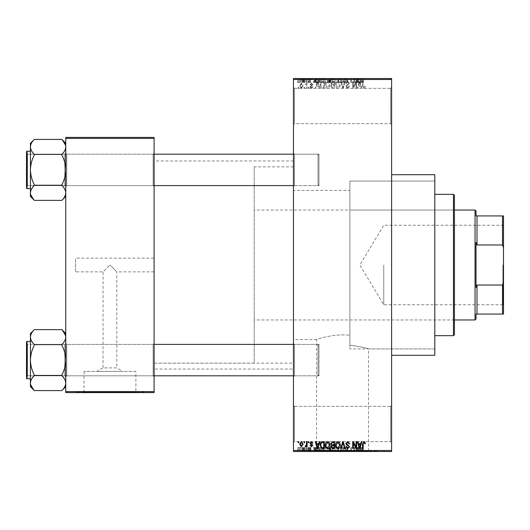 <?xml version="1.0" encoding="UTF-8"?>
<svg xmlns="http://www.w3.org/2000/svg" width="530" height="530" viewBox="0 0 530 530"><rect width="100%" height="100%" fill="white"/><g stroke="black" fill="none" stroke-linecap="round" stroke-linejoin="round"><path stroke-width="0.4" stroke-dasharray="2.65 1.99" d="M390.63 406.331L391.61 405.351L391.61 442.649L391.61 405.351L391.61 442.649L391.61 405.351L390.63 406.331L390.63 441.669L391.61 442.649L390.63 441.669L390.63 406.331L390.63 441.669L390.63 406.331L294.441 406.331L293.461 405.351L293.461 442.649L293.461 405.351L293.461 442.649L293.461 405.351L294.441 406.331L294.441 441.669L293.461 442.649L294.441 441.669L390.63 441.669L294.441 441.669L294.441 406.331L294.441 441.669L294.441 406.331L390.63 406.331M390.63 88.331L391.61 87.351L391.61 124.649L391.61 87.351L391.61 124.649L391.61 87.351L390.63 88.331L390.63 123.669L391.61 124.649L390.63 123.669L390.63 88.331L390.63 123.669L390.63 88.331L294.441 88.331L293.461 87.351L293.461 124.649L293.461 87.351L293.461 124.649L293.461 87.351L294.441 88.331L294.441 123.669L293.461 124.649L294.441 123.669L390.63 123.669L294.441 123.669L294.441 88.331L294.441 123.669L294.441 88.331L390.63 88.331M154.091 258.13L154.091 271.87L154.091 258.13L75.571 258.13L75.571 271.87L103.058 271.87L109.929 265L103.058 271.87L103.058 367.9L116.799 367.9L122.96 371.391L96.891 371.391L122.96 371.391M154.091 271.87L116.799 271.87L109.929 265L116.799 271.87L116.799 367.9L103.058 367.9L96.891 371.391M135.879 371.391L83.978 371.391L135.879 371.391L135.879 392.2L83.978 392.2L135.879 392.2M83.978 371.391L83.978 392.2M144.279 392.2L75.571 392.2L144.279 392.2L144.279 392.591L75.571 392.591L144.279 392.591M75.571 392.2L75.571 392.591M316.589 451.09L368.489 451.09L316.589 451.09L316.589 339.591C316.065 339.664 333.86 333.158 349.88 335.318C333.86 333.158 316.046 339.664 316.589 339.591L293.461 339.591L293.461 190.409L349.88 190.409L349.88 345.143L349.88 181.081L434.799 181.081L434.799 348.919L434.799 181.081L434.799 348.919L349.88 348.919L349.88 181.081L349.88 345.143C361.553 346.964 367.754 348.223 368.489 348.919C367.76 348.223 361.559 346.964 349.88 345.143L349.88 190.409M368.489 451.09L368.489 348.919L434.799 348.919L434.799 181.081L349.88 181.081L349.88 348.919M376.89 451.09L308.188 451.09L376.89 451.09L376.89 451.481L308.188 451.481L376.89 451.481M308.188 451.09L308.188 451.481M153.11 344.401L154.091 343.42L154.091 376.79L154.091 343.42L154.091 376.79L154.091 343.42L153.11 344.401L66.74 344.401L65.76 343.42L65.76 376.79L65.76 343.42L65.76 376.79L65.76 343.42L65.76 376.79L65.76 343.42L65.76 376.79L65.76 343.42L66.74 344.401L66.74 375.81L65.76 376.79L66.74 375.81L66.74 344.401L66.74 375.81L66.74 344.401L153.11 344.401L153.11 375.81L154.091 376.79L153.11 375.81L153.11 344.401M153.11 154.19L154.091 153.21L154.091 186.58L154.091 153.21L154.091 186.58L154.091 153.21L153.11 154.19L66.74 154.19L65.76 153.21L65.76 186.58L65.76 153.21L65.76 186.58L65.76 153.21L65.76 186.58L65.76 153.21L65.76 186.58L65.76 153.21L66.74 154.19L66.74 185.599L65.76 186.58L66.74 185.599L66.74 154.19L66.74 185.599L66.74 154.19L153.11 154.19L153.11 185.599L154.091 186.58L153.11 185.599L153.11 154.19M294.441 185.599L293.461 186.58L293.461 153.21L293.461 186.58L293.461 153.21L293.461 186.58L294.441 185.599L294.441 154.19L293.461 153.21L294.441 154.19L294.441 185.599L294.441 154.19L294.441 185.599L318.981 185.599L294.441 185.599M294.441 375.81L293.461 376.79L293.461 343.42L293.461 376.79L293.461 343.42L293.461 376.79L294.441 375.81L294.441 344.401L293.461 343.42L294.441 344.401L294.441 375.81L294.441 344.401L294.441 375.81L318.981 375.81L294.441 375.81M318.981 154.19L294.441 154.19L318.981 154.19L318.981 185.599L318.981 154.19M318.981 344.401L294.441 344.401L318.981 344.401L318.981 375.81L318.981 344.401M391.61 174.701L391.61 355.299L391.61 174.701M293.461 369.039L293.461 160.961L293.461 369.039L154.091 369.039L154.091 160.961L154.091 369.039M293.461 160.961L154.091 160.961M153.11 185.599L66.74 185.599L153.11 185.599M153.11 375.81L66.74 375.81L153.11 375.81M293.461 363.149L293.461 166.851L293.461 363.149L154.091 363.149L154.091 166.851L154.091 363.149L154.091 166.851L154.091 363.149L254.201 363.149L254.201 166.851L254.201 363.149M293.461 166.851L254.201 166.851M293.461 190.409L293.461 339.591M301.358 88.424L303.1 85.834L301.358 83.25L299.622 85.78L301.358 88.424L303.1 85.834L301.358 83.25L299.622 85.78L301.358 88.424M306.492 88.331L307.115 88.331L307.115 83.336L306.492 83.336L306.492 84.131L305.744 83.25L305.154 83.515L305.333 84.23L306.373 84.721L306.492 88.331L307.115 88.331L307.115 83.336L306.492 83.336L306.492 84.131L305.744 83.25L305.154 83.515L305.333 84.23L306.373 84.721L306.492 88.331M311.388 88.424L312.912 86.814L312.289 86.728L311.349 87.708L310.507 86.933L312.826 84.674L311.415 83.25L309.97 84.674L310.593 84.767L311.395 83.959L312.203 84.568L309.878 86.807L311.388 88.424L312.912 86.814L312.289 86.728L311.349 87.708L310.507 86.933L310.666 86.483L312.826 84.674L311.415 83.25L309.97 84.674L310.593 84.767L311.395 83.959L312.203 84.568L309.878 86.807L311.388 88.424M322.505 88.331L324.334 88.331L324.334 81.461L321.597 81.587L320.14 84.86C319.981 86.814 320.763 87.973 322.505 88.331L324.334 88.331L324.334 81.461L321.597 81.587L320.14 84.86C319.981 86.814 320.763 87.973 322.505 88.331M332.661 88.331L334.596 88.331L334.596 81.461L332.654 81.461L330.939 83.19L331.614 84.628L330.76 86.317L332.661 88.331L334.596 88.331L334.596 81.461L332.654 81.461L330.939 83.19L331.614 84.628L330.76 86.317L332.661 88.331M342.685 88.331L343.294 88.331L345.149 81.461L344.5 81.461L343.029 87.529L341.38 81.461L340.724 81.461L342.685 88.331L343.294 88.331L345.149 81.461L344.5 81.461L343.029 87.529L341.38 81.461L340.724 81.461L342.685 88.331M356.008 88.331L356.637 88.331L356.637 81.461L355.968 81.461L353.331 86.973L353.331 81.461L352.708 81.461L352.708 88.331L353.377 88.331L356.008 82.832L356.008 88.331L356.637 88.331L356.637 81.461L355.968 81.461L353.331 86.973L353.331 81.461L352.708 81.461L352.708 88.331L353.377 88.331L356.008 82.832L356.008 88.331M364.918 87.94L365.289 86.284L364.667 86.191L363.911 87.622L363.235 87.099L363.149 81.461L362.527 81.461L362.527 86.125L363.938 88.424L364.918 87.94L365.289 86.284L364.667 86.191L363.911 87.622L363.235 87.099L363.149 81.461L362.527 81.461L362.527 86.125L363.938 88.424L364.918 87.94M293.461 450.5L293.461 451.481L391.61 451.481L391.61 450.5L293.461 450.5L293.461 79.5L391.61 79.5L391.61 78.519L293.461 78.519L293.461 79.5M391.61 450.5L391.61 79.5M361.241 88.331L361.897 88.331L359.996 81.461L359.34 81.461L357.346 88.331L358.002 88.331L358.545 86.284L360.705 86.284L361.241 88.331L361.897 88.331L359.996 81.461L359.34 81.461L357.346 88.331L358.002 88.331L358.545 86.284L360.705 86.284L361.241 88.331M347.693 88.424L349.767 86.105L349.137 86.012L347.64 87.622L346.375 86.443L349.588 83.256L347.806 81.375L345.924 83.429L346.554 83.515L347.786 82.177L348.959 83.276L348.767 83.978L346.7 84.793L345.752 86.43L347.693 88.424L349.767 86.105L349.137 86.012L347.64 87.622L346.375 86.443L349.588 83.256L347.806 81.375L345.924 83.429L346.554 83.515L347.786 82.177L348.959 83.276L348.767 83.978L346.7 84.793L345.752 86.43L347.693 88.424M339.69 87.344L340.306 84.986C340.445 83.038 339.637 81.839 337.895 81.375C336.179 81.825 335.377 82.998 335.49 84.906L336.106 87.37L337.895 88.424L339.69 87.344L340.306 84.986C340.445 83.038 339.637 81.839 337.895 81.375C336.179 81.825 335.377 82.998 335.49 84.906L336.106 87.37L337.895 88.424L339.69 87.344M329.428 87.344L330.044 84.986C330.183 83.038 329.375 81.839 327.633 81.375C325.923 81.825 325.122 82.998 325.228 84.906L325.851 87.37L327.639 88.424L329.428 87.344L330.044 84.986C330.183 83.038 329.375 81.839 327.633 81.375C325.923 81.825 325.122 82.998 325.228 84.906L325.851 87.37L327.639 88.424L329.428 87.344M319.126 88.331L319.782 88.331L317.887 81.461L317.225 81.461L315.231 88.331L315.887 88.331L316.43 86.284L318.59 86.284L319.126 88.331L319.782 88.331L317.887 81.461L317.225 81.461L315.231 88.331L315.887 88.331L316.43 86.284L318.59 86.284L319.126 88.331M308.274 88.331L308.897 88.331L308.897 87.351L308.274 87.351L308.274 88.331L308.897 88.331L308.897 87.351L308.274 87.351L308.274 88.331M303.995 88.331L304.618 88.331L304.618 87.351L303.995 87.351L303.995 88.331L304.618 88.331L304.618 87.351L303.995 87.351L303.995 88.331M298.105 88.331L298.728 88.331L298.728 87.351L298.105 87.351L298.105 88.331L298.728 88.331L298.728 87.351L298.105 87.351L298.105 88.331M302.027 78.519L302.656 78.519L302.027 78.519L302.027 82.441L302.656 82.441L302.656 78.519L302.656 82.441L302.027 82.441L302.027 78.519M303.783 82.441L304.525 82.441L304.525 78.519L305.154 78.519L303.186 78.519L304.525 78.519L304.525 82.441L305.154 82.441L305.154 78.519L305.154 82.441L304.525 82.441L304.525 78.519L304.525 82.441L303.783 82.441L303.783 78.519M306.313 78.519L306.936 78.519L306.313 78.519L306.313 82.441L306.936 82.441L306.936 78.519L306.936 82.441L306.313 82.441L306.313 78.519M307.917 78.519L310.951 78.519L307.917 78.519L307.917 82.441L309.427 82.441L309.427 78.519L309.434 82.441L310.951 82.441L310.951 78.519M316.629 78.519L313.27 78.519L316.629 78.519L316.629 82.441L317.165 82.441L317.165 78.519M323.267 82.441L328.083 82.441L325.672 82.441L325.672 78.519L328.083 78.519L323.267 78.519L327.46 78.519L325.678 78.519L325.672 82.441L323.267 82.441L323.267 78.519M333.522 82.441L338.345 82.441L335.927 82.441L335.934 78.519L338.345 78.519L333.522 78.519L337.716 78.519L334.152 78.519L335.927 78.519L335.927 82.441L333.522 82.441L333.522 78.519M361.977 78.519L360.559 78.519L361.977 78.519L361.977 82.441L362.957 82.441L362.957 78.519M358.744 78.519L355.385 78.519L358.744 78.519L358.744 82.441L359.28 82.441L359.28 78.519M354.007 82.441L350.747 82.441L354.047 82.441L354.047 78.519L350.747 78.519L354.047 78.519L354.047 82.441L354.669 82.441L354.669 78.519L354.669 82.441L354.007 82.441L354.007 78.519M343.784 78.519L347.799 78.519L343.784 78.519L343.784 82.441L345.732 82.441L345.732 78.519M338.763 78.519L343.182 78.519L338.763 78.519L338.763 82.441L340.724 82.441L340.724 78.519M328.799 78.519L332.635 78.519L328.799 78.519L328.799 82.441L332.635 82.441L332.635 78.519L332.635 82.441L330.694 82.441L330.694 78.519L332.005 78.519L329.6 78.519L332.005 78.519L330.687 78.519L330.687 82.441L328.978 82.441L328.978 78.519M318.179 78.519L322.373 78.519L318.179 78.519L318.179 82.441L320.544 82.441L320.544 78.519M297.655 78.519L301.139 78.519L297.655 78.519L297.655 82.441L299.397 82.441L299.397 78.519L298.284 78.519L300.51 78.519L299.377 78.519L299.397 82.441L301.139 82.441L301.139 78.519M302.027 451.481L302.656 451.481L302.027 451.481L302.027 447.558L302.656 447.558L302.656 451.481L302.656 447.558L302.027 447.558L302.027 451.481M306.313 451.481L306.936 451.481L306.313 451.481L306.313 447.558L306.936 447.558L306.936 451.481L306.936 447.558L306.313 447.558L306.313 451.481M317.165 451.481L313.27 451.481L317.165 451.481L317.165 447.558L317.821 447.558L317.821 451.481M328.083 447.558L325.672 447.558L327.467 447.558L327.46 451.481L328.083 451.481L323.267 451.481L327.467 451.481L323.89 451.481L327.46 451.481L327.467 447.558L328.083 447.558L328.083 451.481M337.729 451.481L333.522 451.481L337.729 451.481L337.729 447.558L338.345 447.558L338.345 451.481M345.732 451.481L347.799 451.481L343.784 451.481L345.732 451.481L345.732 447.558L347.799 447.558L347.799 451.481M359.28 451.481L355.385 451.481L359.28 451.481L359.28 447.558L359.936 447.558L359.936 451.481M362.957 451.481L360.559 451.481L362.957 451.481L362.957 447.558L363.328 447.558L363.328 451.481M354.007 447.558L350.747 447.558L354.047 447.558L354.047 451.481L350.747 451.481L354.047 451.481L354.047 447.558L354.669 447.558L354.669 451.481L354.669 447.558L354.007 447.558L354.007 451.481M340.724 451.481L343.182 451.481L338.763 451.481L340.724 451.481L340.724 447.558L341.333 447.558L341.333 451.481L341.313 447.558L343.182 447.558L343.182 451.481M328.978 447.558L330.7 447.558L330.687 451.481L332.635 451.481L328.799 451.481L332.005 451.481L329.6 451.481L332.005 451.481L330.687 451.481L330.694 447.558L332.635 447.558L332.635 451.481L332.635 447.558L328.978 447.558L328.978 451.481M320.544 451.481L318.179 451.481L320.544 451.481L320.544 447.558L322.373 447.558L322.373 451.481L322.373 447.558L319.636 447.558L319.636 451.481M310.951 447.558L308.01 447.558L309.434 447.558L309.434 451.481L310.951 451.481L307.917 451.481L309.427 451.481L309.427 447.558L310.951 447.558L310.951 451.481M303.783 447.558L304.525 447.558L304.525 451.481L305.154 451.481L303.186 451.481L304.525 451.481L304.525 447.558L305.154 447.558L305.154 451.481L305.154 447.558L304.525 447.558L304.525 451.481L304.525 447.558L303.783 447.558L303.783 451.481M301.139 447.558L299.397 447.558L299.397 451.481L301.139 451.481L297.655 451.481L300.51 451.481L299.377 451.481L299.397 447.558L301.139 447.558L301.139 451.481M75.571 271.87L75.571 258.13M65.76 391.61L65.76 392.591L154.091 392.591L154.091 391.61L65.76 391.61L65.76 138.39L154.091 138.39L154.091 137.409L65.76 137.409L65.76 138.39M154.091 391.61L154.091 138.39M434.799 355.299L434.799 174.701M363.328 447.558L362.699 447.558L362.699 451.481M362.699 447.558L361.944 447.558L361.944 451.481M361.944 447.558L361.275 447.558L361.275 451.481M361.275 447.558L361.188 451.481L361.188 447.558L360.559 447.558L360.559 451.481L360.559 447.558L361.977 447.558L361.977 451.481M361.977 447.558L362.957 447.558M359.936 447.558L358.035 447.558L358.035 451.481M358.035 447.558L357.379 447.558L357.379 451.481M357.379 447.558L355.385 447.558L355.385 451.481M355.385 447.558L356.041 447.558L356.041 451.481M356.041 447.558L356.577 447.558L356.577 451.481M356.577 447.558L358.744 447.558L358.744 451.481M358.744 447.558L359.28 447.558M357.664 447.558L356.789 447.558L357.664 447.558L357.664 451.481L358.532 451.481L356.789 451.481L357.664 451.481M357.949 447.558L357.949 451.481M358.532 447.558L358.532 451.481M356.789 447.558L356.789 451.481M351.37 447.558L351.37 451.481L351.37 447.558M350.747 447.558L350.747 451.481L350.747 447.558M351.417 447.558L351.417 451.481M347.799 447.558L347.176 447.558L347.176 451.481M347.176 447.558L345.679 447.558L345.679 451.481M345.679 447.558L344.414 447.558L344.414 451.481M344.414 447.558L347.62 447.558L347.62 451.481M347.62 447.558L345.845 447.558L345.845 451.481M345.845 447.558L343.963 447.558L343.963 451.481M343.963 447.558L344.586 447.558L344.586 451.481M344.586 447.558L345.825 447.558L345.825 451.481L345.818 447.558L346.998 447.558L346.998 451.481M346.998 447.558L346.799 451.481M346.799 447.558L344.732 447.558L344.732 451.481M344.732 447.558L343.784 447.558L343.784 451.481M343.784 447.558L345.732 447.558M343.182 447.558L342.539 447.558L342.539 451.481M342.539 447.558L341.062 447.558L341.062 451.481M341.062 447.558L339.412 447.558L339.412 451.481M339.412 447.558L338.763 447.558L338.763 451.481M338.763 447.558L340.724 447.558M338.345 447.558L335.927 447.558L335.927 451.481L337.716 451.481L334.152 451.481L335.927 451.481L335.934 447.558L333.522 447.558L333.522 451.481M333.522 447.558L334.145 447.558L334.145 451.481M334.145 447.558L337.729 447.558M334.417 447.558L337.716 447.558L334.152 447.558L334.417 451.481M335.927 447.558L335.927 451.481M337.716 447.558L337.716 451.481M334.152 447.558L334.152 451.481M335.94 447.558L335.94 451.481M329.647 447.558L329.647 451.481M328.799 447.558L328.799 451.481M330.773 447.558L329.421 447.558L330.773 447.558L330.773 451.481M330.919 447.558L329.6 447.558L330.919 447.558L330.919 451.481M332.005 447.558L332.005 451.481L332.005 447.558M329.6 447.558L329.6 451.481M330.183 447.558L330.183 451.481M329.421 447.558L329.421 451.481M330.038 447.558L330.038 451.481M323.267 447.558L325.672 447.558L325.672 451.481L325.672 447.558L323.267 447.558L323.267 451.481M323.883 447.558L323.883 451.481L323.89 447.558L327.46 447.558L323.89 447.558M325.665 447.558L325.665 451.481M324.155 447.558L324.155 451.481M325.678 447.558L325.678 451.481M319.636 447.558L318.179 447.558L318.179 451.481M318.179 447.558L320.544 447.558M320.643 447.558L318.802 447.558L320.643 447.558L320.643 451.481L321.75 451.481L318.802 451.481L320.643 451.481M321.75 447.558L321.75 451.481L321.75 447.558M319.749 447.558L319.749 451.481M318.802 447.558L318.802 451.481M319.053 447.558L319.053 451.481M320.623 447.558L320.623 451.481L320.623 447.558M317.821 447.558L315.92 447.558L315.92 451.481M315.92 447.558L315.264 447.558L315.264 451.481M315.264 447.558L313.27 447.558L313.27 451.481M313.27 447.558L313.926 447.558L313.926 451.481M313.926 447.558L314.469 447.558L314.469 451.481M314.469 447.558L316.629 447.558L316.629 451.481M316.629 447.558L317.165 447.558M315.549 447.558L316.417 447.558L314.681 447.558L315.549 447.558L315.549 451.481L316.417 451.481L315.549 451.481M315.834 447.558L315.834 451.481M316.417 447.558L316.417 451.481M314.681 447.558L314.681 451.481M310.328 447.558L310.328 451.481M309.381 447.558L309.381 451.481M308.54 447.558L308.54 451.481M308.705 447.558L308.705 451.481M310.865 447.558L310.865 451.481M309.454 447.558L309.454 451.481M308.01 447.558L308.01 451.481M308.632 447.558L308.632 451.481M310.235 447.558L307.917 447.558L310.235 447.558L310.235 451.481M310.037 447.558L310.037 451.481M307.917 447.558L307.917 451.481M303.186 447.558L303.186 451.481M303.365 447.558L303.365 451.481M303.816 447.558L303.816 451.481M304.412 447.558L304.412 451.481M297.655 447.558L299.397 447.558L297.655 447.558L297.655 451.481M298.284 447.558L300.51 447.558L298.284 447.558L298.284 451.481M299.41 447.558L299.41 451.481M300.51 447.558L300.51 451.481M299.377 447.558L299.377 451.481M362.957 82.441L363.328 82.441L363.328 78.519M363.328 82.441L362.699 82.441L362.699 78.519M362.699 82.441L361.944 82.441L361.944 78.519M361.944 82.441L361.275 82.441L361.275 78.519M361.275 82.441L361.188 78.519L361.188 82.441L360.559 82.441L360.559 78.519L360.559 82.441L361.977 82.441M359.28 82.441L359.936 82.441L359.936 78.519M359.936 82.441L358.035 82.441L358.035 78.519M358.035 82.441L357.379 82.441L357.379 78.519M357.379 82.441L355.385 82.441L355.385 78.519M355.385 82.441L356.041 82.441L356.041 78.519M356.041 82.441L356.577 82.441L356.577 78.519M356.577 82.441L358.744 82.441M357.664 82.441L356.789 82.441L357.664 82.441L357.664 78.519L358.532 78.519L356.789 78.519L357.664 78.519M357.949 82.441L357.949 78.519M358.532 82.441L358.532 78.519M356.789 82.441L356.789 78.519M351.37 82.441L351.37 78.519L351.37 82.441M350.747 82.441L350.747 78.519L350.747 82.441M351.417 82.441L351.417 78.519M345.732 82.441L347.799 82.441L347.799 78.519M347.799 82.441L347.176 82.441L347.176 78.519M347.176 82.441L345.679 82.441L345.679 78.519M345.679 82.441L344.414 82.441L344.414 78.519M344.414 82.441L347.62 82.441L347.62 78.519M347.62 82.441L345.845 82.441L345.845 78.519M345.845 82.441L343.963 82.441L343.963 78.519M343.963 82.441L344.586 82.441L344.586 78.519M344.586 82.441L345.825 82.441L345.825 78.519L345.818 82.441L346.998 82.441L346.998 78.519M346.998 82.441L346.799 78.519M346.799 82.441L344.732 82.441L344.732 78.519M344.732 82.441L343.784 82.441M340.724 82.441L341.333 82.441L341.333 78.519L341.313 82.441L343.182 82.441L343.182 78.519M343.182 82.441L342.539 82.441L342.539 78.519M342.539 82.441L341.062 82.441L341.062 78.519M341.062 82.441L339.412 82.441L339.412 78.519M339.412 82.441L338.763 82.441M337.729 82.441L337.729 78.519M338.345 82.441L338.345 78.519M334.145 82.441L334.145 78.519M334.417 82.441L337.716 82.441L334.152 82.441L334.417 78.519M335.927 82.441L335.927 78.519M337.716 82.441L337.716 78.519M334.152 82.441L334.152 78.519M335.94 82.441L335.94 78.519M328.978 82.441L329.647 82.441L329.647 78.519M329.647 82.441L328.799 82.441M330.773 82.441L329.421 82.441L330.773 82.441L330.773 78.519M330.919 82.441L329.6 82.441L330.919 82.441L330.919 78.519M332.005 82.441L332.005 78.519L332.005 82.441M329.6 82.441L329.6 78.519M330.183 82.441L330.183 78.519M329.421 82.441L329.421 78.519M330.038 82.441L330.038 78.519M327.467 82.441L327.467 78.519L327.46 82.441L323.89 82.441L323.883 78.519L323.89 82.441L327.46 82.441M328.083 82.441L328.083 78.519M325.665 82.441L325.665 78.519M324.155 82.441L324.155 78.519M325.678 82.441L325.678 78.519M320.544 82.441L322.373 82.441L322.373 78.519L322.373 82.441L319.636 82.441L319.636 78.519M319.636 82.441L318.179 82.441M320.643 82.441L318.802 82.441L320.643 82.441L320.643 78.519L321.75 78.519L318.802 78.519L320.643 78.519M321.75 82.441L321.75 78.519L321.75 82.441M319.749 82.441L319.749 78.519M318.802 82.441L318.802 78.519M319.053 82.441L319.053 78.519M320.623 82.441L320.623 78.519L320.623 82.441M317.165 82.441L317.821 82.441L317.821 78.519M317.821 82.441L315.92 82.441L315.92 78.519M315.92 82.441L315.264 82.441L315.264 78.519M315.264 82.441L313.27 82.441L313.27 78.519M313.27 82.441L313.926 82.441L313.926 78.519M313.926 82.441L314.469 82.441L314.469 78.519M314.469 82.441L316.629 82.441M315.549 82.441L316.417 82.441L314.681 82.441L315.549 82.441L315.549 78.519L316.417 78.519L315.549 78.519M315.834 82.441L315.834 78.519M316.417 82.441L316.417 78.519M314.681 82.441L314.681 78.519M310.951 82.441L310.328 82.441L310.328 78.519M310.328 82.441L309.381 82.441L309.381 78.519M309.381 82.441L308.54 82.441L308.54 78.519M308.54 82.441L308.705 78.519M308.705 82.441L310.865 82.441L310.865 78.519M310.865 82.441L309.454 82.441L309.454 78.519M309.454 82.441L308.01 82.441L308.01 78.519M308.01 82.441L308.632 82.441L308.632 78.519M308.632 82.441L310.235 82.441L310.235 78.519M310.235 82.441L310.037 78.519M310.037 82.441L307.917 82.441M303.186 82.441L303.186 78.519M303.365 82.441L303.365 78.519M303.816 82.441L303.816 78.519M304.412 82.441L304.412 78.519M301.139 82.441L297.655 82.441M298.284 82.441L300.51 82.441L298.284 82.441L298.284 78.519M299.41 82.441L299.41 78.519M300.51 82.441L300.51 78.519M299.377 82.441L299.377 78.519M359.625 82.177L360.493 85.476L358.757 85.476L359.625 82.177L360.493 85.476L358.757 85.476L359.625 82.177M336.378 83.329L337.888 82.177L339.684 84.999L337.901 87.622L336.113 84.886L336.378 83.329L337.888 82.177L339.684 84.999L337.901 87.622L336.113 84.886L336.378 83.329M332.741 85.118L333.973 85.118L333.973 87.529L331.999 87.443L331.382 86.324L332.741 85.118L333.973 85.118L333.973 87.529L331.999 87.443L331.382 86.324L332.741 85.118M332.886 82.269L333.973 82.269L333.973 84.316L332.144 84.25L331.561 83.303L332.886 82.269L333.973 82.269L333.973 84.316L332.144 84.25L331.561 83.303L332.886 82.269M326.116 83.329L327.626 82.177L329.421 84.999L327.639 87.622L325.851 84.886L326.116 83.329L327.626 82.177L329.421 84.999L327.639 87.622L325.851 84.886L326.116 83.329M322.604 82.269L323.711 82.269L323.711 87.529L322.584 87.529L321.014 86.529L320.769 84.853L321.717 82.402L323.711 82.269L323.711 87.529L322.584 87.529L321.014 86.529L320.769 84.853L321.717 82.402L322.604 82.269M317.51 82.177L318.378 85.476L316.642 85.476L317.51 82.177L318.378 85.476L316.642 85.476L317.51 82.177M300.245 85.834L301.378 83.959L302.478 85.834L301.345 87.708L300.245 85.834L301.378 83.959L302.478 85.834L301.345 87.708L300.245 85.834M364.918 442.06L365.289 443.716L364.667 443.809L363.911 442.378L363.235 442.901L363.149 448.539L362.527 448.539L362.527 443.875L363.938 441.576L364.918 442.06M361.241 441.669L361.897 441.669L359.996 448.539L359.34 448.539L357.346 441.669L358.002 441.669L358.545 443.716L360.705 443.716L361.241 441.669M359.625 447.824L360.493 444.524L358.757 444.524L359.625 447.824M356.008 441.669L356.637 441.669L356.637 448.539L355.968 448.539L353.331 443.027L353.331 448.539L352.708 448.539L352.708 441.669L353.377 441.669L356.008 447.168L356.008 441.669M347.693 441.576L349.767 443.895L349.137 443.988L347.64 442.378L346.375 443.557L349.588 446.744L347.806 448.625L345.924 446.571L346.554 446.485L347.786 447.824L348.959 446.724L348.767 446.022L346.7 445.207L345.752 443.57L347.693 441.576M342.685 441.669L343.294 441.669L345.149 448.539L344.5 448.539L343.029 442.47L341.38 448.539L340.724 448.539L342.685 441.669M339.69 442.656L340.306 445.014C340.445 446.962 339.637 448.161 337.895 448.625C336.179 448.175 335.377 447.002 335.49 445.094L336.106 442.63L337.895 441.576L339.69 442.656M336.378 446.671L337.888 447.824L339.684 445.001L337.901 442.378L336.113 445.114L336.378 446.671M332.661 441.669L334.596 441.669L334.596 448.539L332.654 448.539L330.939 446.81L331.614 445.372L330.76 443.683L332.661 441.669M332.741 444.882L333.973 444.882L333.973 442.47L331.999 442.557L331.382 443.676L332.741 444.882M332.886 447.731L333.973 447.731L333.973 445.684L332.144 445.75L331.561 446.697L332.886 447.731M329.428 442.656L330.044 445.014C330.183 446.962 329.375 448.161 327.633 448.625C325.923 448.175 325.122 447.002 325.228 445.094L325.851 442.63L327.639 441.576L329.428 442.656M326.116 446.671L327.626 447.824L329.421 445.001L327.639 442.378L325.851 445.114L326.116 446.671M322.505 441.669L324.334 441.669L324.334 448.539L321.597 448.413L320.14 445.14C319.981 443.186 320.763 442.027 322.505 441.669M322.604 447.731L323.711 447.731L323.711 442.47L322.584 442.47L321.014 443.471L320.769 445.147L321.717 447.598L322.604 447.731M319.126 441.669L319.782 441.669L317.887 448.539L317.225 448.539L315.231 441.669L315.887 441.669L316.43 443.716L318.59 443.716L319.126 441.669M317.51 447.824L318.378 444.524L316.642 444.524L317.51 447.824M311.388 441.576L312.912 443.186L312.289 443.272L311.349 442.292L310.507 443.067L312.826 445.326L311.415 446.75L309.97 445.326L310.593 445.233L311.395 446.041L312.203 445.432L309.878 443.193L311.388 441.576M308.274 441.669L308.897 441.669L308.897 442.649L308.274 442.649L308.274 441.669M306.492 441.669L307.115 441.669L307.115 446.664L306.492 446.664L306.492 445.869L305.744 446.75L305.154 446.485L305.333 445.77L306.373 445.279L306.492 441.669M303.995 441.669L304.618 441.669L304.618 442.649L303.995 442.649L303.995 441.669M301.358 441.576L303.1 444.167L301.358 446.75L299.622 444.219L301.358 441.576M300.245 444.167L301.378 446.041L302.478 444.167L301.345 442.292L300.245 444.167M298.105 441.669L298.728 441.669L298.728 442.649L298.105 442.649L298.105 441.669M503.5 265L503.5 305.34L503.5 265M502.91 265L502.91 304.75L502.91 265M383.76 265L383.76 304.75L383.76 265M502.519 314.071L503.5 314.071L503.5 282.252L502.519 285.021L502.519 314.071L477 314.071L477 285.021L476.019 287.492L476.019 242.508L476.019 287.492L476.019 242.508L477 244.979L477 215.929L502.519 215.929L502.519 244.979L503.5 247.748L503.5 215.929L502.519 215.929M475.039 210.039L475.039 319.961M476.019 215.929L476.019 211.019M476.019 318.981L476.019 314.071M254.201 265L254.201 319.961L254.201 265M477 244.979L502.519 244.979M503.5 282.252L503.5 247.748M477 285.021L502.519 285.021M453.442 207.091L453.442 322.909L453.442 207.091L454.429 207.091L454.429 322.909L454.429 207.091M453.442 322.909L454.429 322.909M434.799 194.331L434.799 335.669L434.799 194.331M349.88 210.039L349.88 319.961L349.88 210.039L453.442 210.039L453.442 319.961L453.442 210.039M349.88 319.961L453.442 319.961M453.442 194.331L453.442 335.669M454.429 334.688L454.429 195.312M154.091 154.19L27.48 154.19L26.5 155.171L26.5 184.619L26.5 155.171L26.5 184.619L26.5 155.171L27.48 154.19L318 154.19L318.981 155.171L318 154.19L318 185.599L318.981 184.619L318.981 155.171L318.981 184.619L318.981 155.171L318.981 184.619L318 185.599L318 154.19L293.461 154.19M154.091 185.599L27.48 185.599L26.5 184.619L27.48 185.599L27.48 154.19L27.48 185.599L26.5 186.58L26.5 153.21L26.5 186.58L26.5 153.21L26.5 186.58L26.5 153.21L27.48 154.19L27.48 185.599L27.48 154.19L27.48 185.599L27.48 154.19L26.5 153.21M26.5 186.58L27.48 185.599L27.48 154.19L64.779 154.19L65.76 153.21L64.779 154.19L27.48 154.19L27.48 185.599L64.779 185.599L65.76 186.58L64.779 185.599L64.779 154.19L64.779 185.599L64.779 154.19L64.779 185.599L27.48 185.599L318 185.599L318 154.19L318 185.599L293.461 185.599M65.76 143.339L65.76 169.891C65.607 164.611 64.296 159.623 61.831 154.932L61.831 154.561L34.351 154.561L34.351 154.932C31.886 159.636 30.574 164.625 30.429 169.891C30.581 175.178 31.886 180.167 34.351 184.857L34.351 185.407C31.893 187.746 30.581 190.237 30.429 192.894L30.429 146.896C30.568 149.52 31.879 152.017 34.351 154.382L34.351 154.932L34.351 154.382L34.351 154.932L34.351 154.561L61.831 154.382C64.296 152.044 65.601 149.553 65.76 146.896C65.614 149.52 64.309 152.017 61.831 154.382L61.831 154.932L61.831 154.382C64.296 152.044 65.601 149.553 65.76 146.896L65.76 143.339L61.831 139.231L34.351 139.416C31.893 141.755 30.581 144.246 30.429 146.896L30.429 143.339L34.351 139.416C31.893 141.755 30.581 144.246 30.429 146.896L30.429 143.339L30.429 146.896C30.568 149.52 31.879 152.017 34.351 154.382C31.893 152.044 30.581 149.553 30.429 146.896C30.568 144.279 31.879 141.782 34.351 139.416L34.351 139.416M34.351 200.373L30.508 193.927L34.351 200.373C31.893 198.035 30.581 195.544 30.429 192.894C30.568 190.27 31.879 187.772 34.351 185.407L34.351 184.857C31.886 180.154 30.574 175.165 30.429 169.891C30.581 164.611 31.886 159.623 34.351 154.932C31.886 159.636 30.574 164.625 30.429 169.891C30.581 175.178 31.886 180.167 34.351 184.857L34.351 185.407C31.893 187.746 30.581 190.237 30.429 192.894L30.429 169.891L30.429 196.451L30.429 192.894L30.429 196.451L34.351 200.559L61.831 200.373C64.296 198.035 65.601 195.544 65.76 192.894C65.614 190.27 64.309 187.772 61.831 185.407L34.351 185.228L61.831 185.228L61.831 184.857C64.302 180.154 65.607 175.165 65.76 169.891L65.76 196.451L65.76 169.891C65.607 175.178 64.296 180.167 61.831 184.857L61.831 185.407C64.296 187.746 65.601 190.237 65.76 192.894C65.614 195.51 64.309 198.008 61.831 200.373L61.831 200.373C64.296 198.035 65.601 195.544 65.76 192.894C65.614 190.27 64.309 187.772 61.831 185.407L34.351 185.228M30.429 188.541L30.429 151.249L30.429 188.541L30.429 151.249L30.429 188.541L27.09 188.541A0.59 0.59 0 0 1 26.5 187.951L26.5 151.838L26.5 187.951M61.831 139.416L65.68 145.863L61.831 139.416C64.296 141.755 65.601 144.246 65.76 146.896L65.76 169.891C65.607 164.611 64.296 159.623 61.831 154.932C64.302 159.636 65.607 164.625 65.76 169.891L65.76 196.451L65.76 169.891C65.607 175.165 64.302 180.154 61.831 184.857L61.831 185.228M293.461 375.81L318 375.81L318.981 374.829L318.981 345.381L318.981 374.829L318.981 345.381L318.981 374.829L318 375.81L27.48 375.81L64.779 375.81L65.76 376.79L64.779 375.81L27.48 375.81L27.48 344.401L64.779 344.401L65.76 343.42L64.779 344.401L64.779 375.81L64.779 344.401L64.779 375.81L64.779 344.401L27.48 344.401L27.48 375.81L26.5 374.829L27.48 375.81L27.48 344.401L26.5 345.381L26.5 374.829L26.5 345.381L26.5 374.829L26.5 345.381L27.48 344.401L27.48 375.81L154.091 375.81M293.461 344.401L318 344.401L318.981 345.381L318 344.401L318 375.81L318 344.401L318 375.81L318 344.401L154.091 344.401M65.76 333.549L65.76 360.108C65.607 354.822 64.296 349.833 61.831 345.143L61.831 344.772L34.351 344.772L34.351 345.143C31.886 349.846 30.574 354.835 30.429 360.108C30.581 365.389 31.886 370.377 34.351 375.068L34.351 375.618C31.893 377.956 30.581 380.447 30.429 383.104L30.429 337.106C30.568 339.73 31.879 342.228 34.351 344.593L34.351 345.143L34.351 344.593L34.351 345.143L34.351 344.772L61.831 344.593C64.296 342.254 65.601 339.763 65.76 337.106C65.614 339.73 64.309 342.228 61.831 344.593L61.831 345.143L61.831 344.593C64.296 342.254 65.601 339.763 65.76 337.106L65.76 333.549L61.831 329.441L34.351 329.627C31.893 331.965 30.581 334.456 30.429 337.106L30.429 333.549L34.351 329.627C31.893 331.965 30.581 334.456 30.429 337.106L30.429 333.549L30.429 337.106C30.568 339.73 31.879 342.228 34.351 344.593C31.893 342.254 30.581 339.763 30.429 337.106C30.568 334.49 31.879 331.992 34.351 329.627L34.351 329.627M34.351 390.583L30.508 384.137L34.351 390.583C31.893 388.245 30.581 385.754 30.429 383.104C30.568 380.48 31.879 377.983 34.351 375.618L34.351 375.068C31.886 370.364 30.574 365.375 30.429 360.108C30.581 354.822 31.886 349.833 34.351 345.143C31.886 349.846 30.574 354.835 30.429 360.108C30.581 365.389 31.886 370.377 34.351 375.068L34.351 375.618C31.893 377.956 30.581 380.447 30.429 383.104L30.429 360.108L30.429 386.661L30.429 383.104L30.429 386.661L34.351 390.769L61.831 390.583C64.296 388.245 65.601 385.754 65.76 383.104C65.614 380.48 64.309 377.983 61.831 375.618L34.351 375.439L61.831 375.439L61.831 375.068C64.302 370.364 65.607 365.375 65.76 360.108L65.76 386.661L65.76 360.108C65.607 365.389 64.296 370.377 61.831 375.068L61.831 375.618C64.296 377.956 65.601 380.447 65.76 383.104C65.614 385.721 64.309 388.218 61.831 390.583L61.831 390.583C64.296 388.245 65.601 385.754 65.76 383.104C65.614 380.48 64.309 377.983 61.831 375.618L34.351 375.439M26.5 376.79L27.48 375.81L27.48 344.401L27.48 375.81L26.5 376.79L26.5 343.42L26.5 376.79L26.5 343.42L26.5 376.79L26.5 343.42L27.48 344.401L27.48 375.81L27.48 344.401L26.5 343.42M30.429 378.751L30.429 341.459L30.429 378.751L30.429 341.459L30.429 378.751L27.09 378.751A0.59 0.59 0 0 1 26.5 378.162L26.5 342.049L26.5 378.162M61.831 329.627L65.68 336.073L61.831 329.627C64.296 331.965 65.601 334.456 65.76 337.106L65.76 360.108C65.607 354.822 64.296 349.833 61.831 345.143C64.302 349.846 65.607 354.835 65.76 360.108L65.76 386.661L65.76 360.108C65.607 365.375 64.302 370.364 61.831 375.068L61.831 375.439M65.76 196.451L61.831 200.373M61.831 154.561L61.831 154.932L61.831 154.382L34.351 154.561M30.429 146.896L30.429 169.891L30.429 146.896M34.351 185.407L34.351 184.857L34.351 185.407M34.351 154.932L34.351 154.382L34.351 154.932M61.831 154.382L61.831 154.932L61.831 154.382M65.76 386.661L61.831 390.583M27.09 378.751L27.09 341.459L27.09 378.751L27.09 341.459L30.429 341.459M61.831 344.772L61.831 345.143L61.831 344.593L34.351 344.772M30.429 337.106L30.429 360.108L30.429 337.106M34.351 375.618L34.351 375.068L34.351 375.618M34.351 345.143L34.351 344.593L34.351 345.143M61.831 344.593L61.831 345.143L61.831 344.593M361.188 447.558L361.188 451.481M357.313 447.558L357.313 451.481M345.964 447.558L345.964 451.481M340.79 447.558L340.79 451.481M330.7 447.558L330.7 451.481M330.833 447.558L330.833 451.481M315.198 447.558L315.198 451.481M309.315 447.558L309.315 451.481L309.321 447.558M361.188 82.441L361.188 78.519M357.313 82.441L357.313 78.519M345.964 82.441L345.964 78.519M340.79 82.441L340.79 78.519M330.7 82.441L330.7 78.519M330.833 82.441L330.833 78.519M315.198 82.441L315.198 78.519M309.315 82.441L309.315 78.519L309.321 82.441M27.09 188.541L27.09 151.249M503.5 224.66L502.91 225.25L383.76 225.25L359.877 265L383.76 304.75L502.91 304.75L503.5 305.34M454.429 210.039L254.201 210.039M454.429 319.961L254.201 319.961"/><path stroke-width="0.79" d="M391.61 174.701L434.799 174.701L434.799 355.299L391.61 355.299M303.995 442.649L303.995 441.669L304.618 441.669L304.618 442.649L303.995 442.649M306.492 444.259L306.492 441.669L307.115 441.669L307.115 446.664L306.492 446.664L306.492 445.869L305.744 446.75L305.154 446.485L305.333 445.77L306.373 445.279L306.492 444.259M308.274 442.649L308.274 441.669L308.897 441.669L308.897 442.649L308.274 442.649M309.878 443.193L311.388 441.576L312.912 443.186L312.289 443.272L311.349 442.292L310.507 443.067L312.826 445.326L311.415 446.75L309.97 445.326L310.593 445.233L311.395 446.041L312.203 445.432L309.878 443.193M318.59 443.716L319.126 441.669L319.782 441.669L317.887 448.539L317.225 448.539L315.231 441.669L315.887 441.669L316.43 443.716L318.59 443.716M327.639 441.576L329.428 442.656L330.044 445.014C330.183 446.962 329.375 448.161 327.633 448.625C325.923 448.175 325.122 447.002 325.228 445.094L325.851 442.63L327.639 441.576M337.895 441.576L339.69 442.656L340.306 445.014C340.445 446.962 339.637 448.161 337.895 448.625C336.179 448.175 335.377 447.002 335.49 445.094L336.106 442.63L337.895 441.576M363.938 441.576L364.918 442.06L365.289 443.716L364.667 443.809L363.911 442.378L363.235 442.901L363.149 448.539L362.527 448.539L362.527 443.875L363.938 441.576M293.461 450.5L391.61 450.5L391.61 451.481L293.461 451.481L293.461 78.519L391.61 78.519L391.61 79.5L293.461 79.5M391.61 450.5L391.61 79.5M360.705 443.716L361.241 441.669L361.897 441.669L359.996 448.539L359.34 448.539L357.346 441.669L358.002 441.669L358.545 443.716L360.705 443.716M356.008 447.168L356.008 441.669L356.637 441.669L356.637 448.539L355.968 448.539L353.331 443.027L353.331 448.539L352.708 448.539L352.708 441.669L353.377 441.669L356.008 447.168M345.752 443.57L347.693 441.576L349.767 443.895L349.137 443.988L347.64 442.378L346.375 443.557L349.588 446.744L347.806 448.625L345.924 446.571L346.554 446.485L347.786 447.824L348.959 446.724L348.767 446.022L346.7 445.207L345.752 443.57M340.724 448.539L342.685 441.669L343.294 441.669L345.149 448.539L344.5 448.539L343.029 442.47L341.38 448.539L340.724 448.539M330.76 443.683L332.661 441.669L334.596 441.669L334.596 448.539L332.654 448.539L330.939 446.81L331.614 445.372L330.76 443.683M320.14 445.14C319.981 443.186 320.763 442.027 322.505 441.669L324.334 441.669L324.334 448.539L321.597 448.413L320.14 445.14M299.622 444.219L301.358 441.576L303.1 444.167L301.358 446.75L299.622 444.219M298.105 442.649L298.105 441.669L298.728 441.669L298.728 442.649L298.105 442.649M65.76 137.409L154.091 137.409L154.091 138.39L65.76 138.39L65.76 137.409M154.091 391.61L154.091 392.591L65.76 392.591L65.76 391.61L154.091 391.61L154.091 138.39M65.76 391.61L65.76 138.39M359.91 446.518L360.493 444.524L358.757 444.524L359.625 447.824L359.91 446.518M337.888 447.824L339.684 445.001L337.901 442.378L336.113 445.114L336.378 446.671L337.888 447.824M333.973 447.731L333.973 445.684L332.144 445.75L331.561 446.697L332.886 447.731L333.973 447.731M333.973 444.882L333.973 442.47L331.999 442.557L331.382 443.676L332.741 444.882L333.973 444.882M327.626 447.824L329.421 445.001L327.639 442.378L325.851 445.114L326.116 446.671L327.626 447.824M323.711 447.731L323.711 442.47L322.584 442.47L321.014 443.471L320.769 445.147L321.717 447.598L323.711 447.731M317.795 446.518L318.378 444.524L316.642 444.524L317.51 447.824L317.795 446.518M301.378 446.041L302.478 444.167L301.345 442.292L300.245 444.167L301.378 446.041M476.019 314.071L477 314.071L476.019 314.071L476.019 318.981L475.039 319.961L475.039 210.039L454.429 210.039M475.039 210.039L476.019 211.019L476.019 215.929L477 215.929L477 244.979L476.019 242.508L476.019 287.492L477 285.021L477 314.071L502.519 314.071L502.519 285.021L503.5 282.252L503.5 314.071L502.519 314.071M502.519 215.929L503.5 215.929L503.5 247.748L502.519 244.979L502.519 215.929L476.019 215.929M477 285.021L502.519 285.021M503.5 247.748L503.5 282.252M477 244.979L502.519 244.979M453.442 194.331L454.429 195.312L454.429 334.688L453.442 335.669L453.442 194.331L434.799 194.331M453.442 335.669L434.799 335.669M293.461 154.19L154.091 154.19M293.461 185.599L154.091 185.599M65.76 143.339L61.831 139.416C64.296 141.755 65.601 144.246 65.76 146.896L65.68 145.863L65.76 146.896C65.614 149.52 64.309 152.017 61.831 154.382L34.351 154.382C31.893 152.044 30.581 149.553 30.429 146.896C30.568 144.279 31.879 141.782 34.351 139.416L61.831 139.416M34.351 139.416L30.429 143.339L30.429 196.451L34.351 200.373C31.893 198.035 30.581 195.544 30.429 192.894C30.568 190.27 31.879 187.772 34.351 185.407L34.351 184.857C31.886 180.154 30.574 175.165 30.429 169.891C30.581 164.611 31.886 159.623 34.351 154.932L34.351 154.561M26.5 153.21L26.5 151.838A0.59 0.59 0 0 1 27.09 151.249L30.429 151.249L27.09 151.249A0.59 0.59 0 0 0 26.5 151.838L26.5 186.58M27.09 151.249L27.09 188.541A0.59 0.59 0 0 1 26.5 187.951M27.09 188.541L30.429 188.541M61.831 154.561L61.831 154.932C64.302 159.636 65.607 164.625 65.76 169.891C65.607 175.178 64.296 180.167 61.831 184.857L61.831 185.407C64.296 187.746 65.601 190.237 65.76 192.894C65.614 195.51 64.309 198.008 61.831 200.373L34.351 200.373M61.831 185.228L34.351 185.228M61.831 200.373L65.76 196.451M154.091 375.81L293.461 375.81M154.091 344.401L293.461 344.401M65.76 333.549L61.831 329.627C64.296 331.965 65.601 334.456 65.76 337.106L65.68 336.073L65.76 337.106C65.614 339.73 64.309 342.228 61.831 344.593L34.351 344.593C31.893 342.254 30.581 339.763 30.429 337.106C30.568 334.49 31.879 331.992 34.351 329.627L61.831 329.627M34.351 329.627L30.429 333.549L30.429 386.661L34.351 390.583C31.893 388.245 30.581 385.754 30.429 383.104C30.568 380.48 31.879 377.983 34.351 375.618L34.351 375.068C31.886 370.364 30.574 365.375 30.429 360.108C30.581 354.822 31.886 349.833 34.351 345.143L34.351 344.772M30.429 341.459L27.09 341.459A0.59 0.59 0 0 0 26.5 342.049L26.5 376.79M26.5 343.42L26.5 342.049A0.59 0.59 0 0 1 27.09 341.459L27.09 378.751A0.59 0.59 0 0 1 26.5 378.162M27.09 378.751L30.429 378.751M61.831 344.772L61.831 345.143C64.302 349.846 65.607 354.835 65.76 360.108C65.607 365.389 64.296 370.377 61.831 375.068L61.831 375.618C64.296 377.956 65.601 380.447 65.76 383.104C65.614 385.721 64.309 388.218 61.831 390.583L34.351 390.583M61.831 375.439L34.351 375.439M61.831 390.583L65.76 386.661M475.039 319.961L454.429 319.961"/></g></svg>
